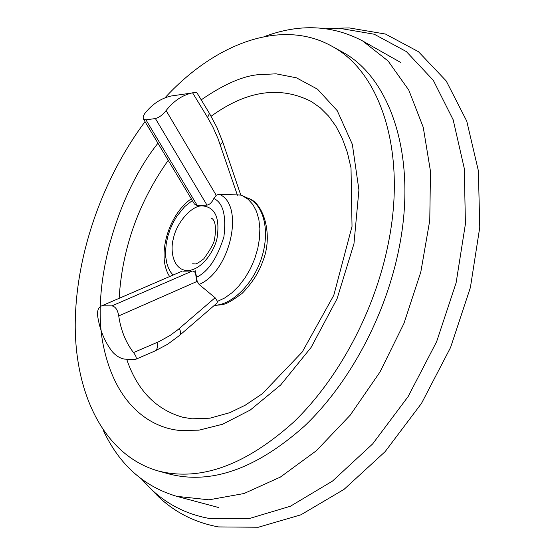 <?xml version="1.0" encoding="UTF-8"?>
<svg xmlns="http://www.w3.org/2000/svg" width="555" height="555" viewBox="0 0 555 555"><rect width="100%" height="100%" fill="white"/><g stroke="black" fill="none" stroke-linecap="round" stroke-linejoin="round"><path stroke-width="0.83" d="M338.71 28.194L349.192 27.923L385.475 34.049L418.47 51.698L446.22 80.954L466.762 121.156L478.368 170.76L479.77 227.293L470.404 287.476L450.577 347.479L421.502 403.381L385.163 451.603L344.065 489.35L300.921 514.804L258.339 527.25L218.566 526.924C195.041 522.63 174.832 512.397 157.932 496.205L150.641 488.671M325.861 28.673L338.862 28.194L374.25 34.23L406.364 51.58L433.295 80.308L453.158 119.762L464.271 168.415L465.43 223.845L456.113 282.842L436.625 341.686L408.154 396.541L372.634 443.931L332.5 481.088L290.376 506.25L248.8 518.682L209.97 518.578C186.993 514.513 167.249 504.578 150.752 488.782L141.803 479.333M264.298 36.609C299.471 23.463 332.265 24.919 362.686 40.973L388.16 61.071L408.778 90.09L423.25 127.303L430.486 171.377L429.764 220.411L420.815 272.005L403.929 323.475L379.953 372.051L350.219 415.161L316.412 450.681L280.386 477.078L244.006 493.527L208.964 499.819L176.705 496.33C143.745 486.499 119.311 464.584 103.396 430.569M182.602 417.2C155.754 409.437 137.12 390.11 126.7 359.224M119.138 298.326C122.183 248.453 138.542 202.45 168.22 160.333M211.129 116.245C246.739 90.43 280.226 85.567 311.584 101.655M164.877 97.916C214.709 43.567 281.212 18.169 331.37 45.947C379.807 71.026 407.016 150.301 388.472 242.577C375.173 310.599 338.488 379.294 293.2 422.515C244.963 465.624 199.835 481.733 157.828 470.855C105.512 455.655 75.959 396.894 75.23 327.582C74.821 257.881 101.496 180 145.042 121.677M157.828 470.855L168.942 473.942C211.073 484.855 256.223 468.933 304.376 426.171C349.581 383.29 386.093 315.067 399.205 247.44C417.492 155.698 390.047 76.701 341.464 51.525L331.37 45.947M196.782 281.545L195.082 270.188M206.98 205.107L197.393 205.725L145.937 119.831L155.407 118.562L206.98 205.107C209.526 204.733 211.816 202.54 213.855 198.51L216.2 195.284L218.989 194.181L240.586 195.062L242.632 195.846L248.231 199.377L252.907 204.594L256.493 211.344L258.845 219.412L259.865 228.528L259.497 238.373L257.756 248.591L254.689 258.831L250.409 268.703L245.067 277.854L238.865 285.957L232.032 292.721L224.81 297.917L217.47 301.386L215.097 297.744L199.085 284.451L197.191 281.364L118.728 315.927C120.817 330.128 125.735 342.352 133.491 352.585L158.813 341.7L170.239 335.359L177.884 329.698L215.097 297.744M179.66 335.303L217.067 303.016L217.47 301.386M217.213 237.186C219.926 217.331 214.875 206.883 202.075 205.843C191.308 205.579 176.185 223.207 173.299 238.99C170.413 248.619 171.849 269.917 187.652 270.66C203.997 269.487 215.839 247.148 217.213 237.186M194.312 203.845L197.393 205.725M133.491 352.585C136.336 356.213 136.953 358.509 135.344 359.48L124.681 359.12C120.178 358.405 116.037 355.901 112.242 351.606C104.534 341.533 99.65 329.517 97.583 315.552C97.194 310.613 98.457 307.421 101.371 305.992L181.02 271.638M182.789 271.173L192.356 271.013L111.957 305.874L102.564 305.777M213.855 198.51C223.103 202.818 226.454 215.618 223.894 236.909C217.088 258.484 207.938 271.943 196.442 277.285C196.172 273.268 194.805 271.18 192.356 271.013M145.937 119.831L143.44 118.999L143.1 118.132L143.454 115.801L144.786 113.525C152.16 104.146 160.943 98.304 171.148 96.001L196.657 92.317L209.443 113.393L207.612 117.514L192.585 92.803C182.338 95.12 173.514 101.038 166.105 110.563L216.2 195.284M196.442 277.285L197.191 281.364M118.728 315.927C117.736 309.961 115.482 306.61 111.957 305.874M155.407 118.562C159.25 117.466 162.816 114.795 166.105 110.563M192.585 92.803L192.98 92.72M157.953 143.211C116.599 195.006 90.43 286.713 103.632 346.882C116.446 406.981 152.327 427.995 179.66 430.444L199.051 430.16L222.617 424.235L250.243 410.055L280.677 384.976L311.084 347.465L337.072 298.736L353.965 243.721L358.925 189.921L352.335 144.321L337.239 110.681L317.515 89.189L296.419 77.811L276.05 73.822L257.458 74.758C241.814 76.403 223.075 84.769 201.222 99.851M242.632 195.846L248.286 198.35C263.812 204.989 270.139 230.963 261.773 257.333C253.559 283.716 232.316 304.882 214.397 305.319M218.989 194.181C245.13 204.136 230.7 271.499 199.085 284.451M173.042 275.079L170.558 271.985L168.408 267.982L166.764 263.042L165.779 257.215L165.584 250.652L166.271 243.569L167.846 236.27L170.232 229.09L173.299 222.333L176.858 216.242L184.676 206.626L192.342 200.556M237.429 195.228L217.942 138.424L212.731 126.741L207.612 117.514M179.362 328.456C180.93 331.834 180.916 334.214 179.314 335.602L167.679 344.232L155.074 350.933M157.107 342.449C158.022 346.986 157.211 349.872 154.685 351.1L135.621 359.363M220.168 144.522L222.805 142.149L216.894 127.379L209.526 113.532M150.752 488.782L157.932 496.205M338.862 28.194L349.192 27.923M176.705 496.33L218.649 507.534M362.686 40.973L400.481 62.34M311.57 101.648L320.415 107.92L328.574 116.085L335.907 126.214L342.22 138.306L347.319 152.278L351.017 167.95L352.023 226.412L333.791 295.295L302.26 351.981L262.307 393.752L245.248 405.199L229.791 412.677L210.047 418.179L191.933 418.81L182.685 417.221M248.286 198.35C263.32 202.374 273.747 235.133 262.688 261.523C258.831 272.671 251.942 283.327 242.008 293.505C224.04 306.429 224.72 304.078 214.119 305.562M211.254 218.184C212.239 218.337 217.671 221.223 214.466 239.607C213.98 243.125 210.435 249.521 203.817 258.796C199.37 262.238 196.609 263.937 195.513 263.909L192.634 263.778M191.302 198.822C168.588 214.202 156.128 256.091 169.636 276.543M101.371 305.985L181.52 271.423M194.507 204.171L143.44 118.999M240.808 195.138L222.839 142.26"/></g></svg>
